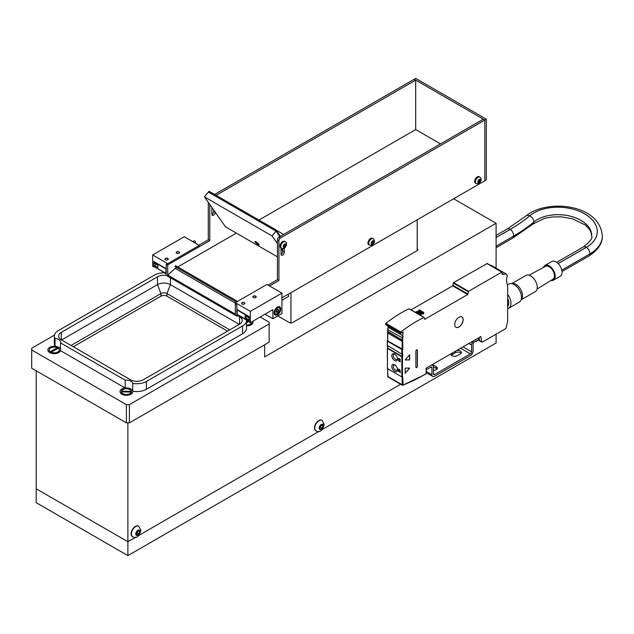 <?xml version="1.0" encoding="UTF-8"?>
<svg xmlns="http://www.w3.org/2000/svg" width="634" height="634" viewBox="0 0 634 634"><rect width="100%" height="100%" fill="white"/><g stroke="black" fill="none" stroke-linecap="round" stroke-linejoin="round"><path stroke-width="0.95" d="M194.923 242.901L195.296 242.687A1.062 0.61 -120 0 0 195.296 241.467A1.062 0.61 -120 0 0 194.234 240.849L192.799 241.681M213.159 287.535L212.517 288.208L213.159 287.535M154.49 263.118L157.945 265.456L157.945 267.54L154.49 265.543L155.988 264.33M154.791 266.93L154.49 266.415M176.26 252.855A1.601 0.927 180 0 1 176.72 252.094A1.601 0.927 180 0 1 177.544 251.841A1.601 0.927 180 0 1 178.994 252.094A1.601 0.927 180 0 1 179.454 252.855M164.991 259.361A1.601 0.927 180 0 1 165.45 258.601A1.601 0.927 180 0 1 166.528 258.331A1.601 0.927 180 0 1 167.717 258.601A1.601 0.927 180 0 1 168.176 259.361M252.911 297.108A1.601 0.927 180 0 1 253.275 296.403A1.601 0.927 180 0 1 253.37 296.347A1.601 0.927 180 0 1 255.637 296.347A1.601 0.927 180 0 1 256.096 297.108M241.641 303.615A1.601 0.927 180 0 1 242.101 302.854A1.601 0.927 180 0 1 244.367 302.854A1.601 0.927 180 0 1 244.827 303.615M154.363 266.573L153.808 266.89L153.808 261.509L166.211 268.665L166.211 264.069L167.709 264.941L199.274 246.713L199.274 245.413L184.248 236.736L152.683 254.955L167.709 263.633L199.274 245.413M153.808 266.89L152.683 266.24L152.683 254.955M176.68 251.896A1.664 0.959 180 0 1 178.495 251.682A1.664 0.959 180 0 1 179.525 252.57A1.664 0.959 180 0 1 179.034 253.251A1.664 0.959 180 0 1 177.219 253.457A1.664 0.959 180 0 1 176.189 252.57A1.664 0.959 180 0 1 176.68 251.896M165.411 258.403A1.664 0.959 180 0 1 167.225 258.189A1.664 0.959 180 0 1 168.248 259.084A1.664 0.959 180 0 1 167.764 259.758A1.664 0.959 180 0 1 165.95 259.972A1.664 0.959 180 0 1 164.919 259.084A1.664 0.959 180 0 1 165.411 258.403M198.902 245.199L208.293 239.771L209.791 240.643L167.709 264.941L166.211 264.069L166.211 275.346L167.709 276.218L167.709 263.633M281.932 300.262L288.478 296.49A1.062 0.61 -120 0 0 288.7 295.999A1.062 0.61 -120 0 0 288.478 295.262A1.062 0.61 -120 0 0 287.416 294.644L281.932 297.814M208.681 284.943L208.039 285.625L236.466 302.038M249.241 319.821L245.112 317.864L245.112 315.787L249.241 317.737M245.112 317.864L246.919 316.826M248.655 316.271L249.17 317.777M237.449 314.654L237.148 314.139M248.568 319.861L248.655 321.272L249.17 321.073L237.148 314.48L237.148 309.971L248.568 316.564L248.568 317.777M278.072 311.849L276.773 312.602L276.123 311.674L276.773 310.002L278.072 309.249L278.722 310.177L278.072 311.849L276.575 310.985L277.224 309.305M277.597 309.527L278.722 310.177M255.684 297.504A1.664 0.959 180 0 1 253.869 297.711A1.664 0.959 180 0 1 252.839 296.823A1.664 0.959 180 0 1 253.331 296.141A1.664 0.959 180 0 1 255.145 295.935A1.664 0.959 180 0 1 256.168 296.823A1.664 0.959 180 0 1 255.684 297.504M244.407 304.011A1.664 0.959 180 0 1 242.592 304.225A1.664 0.959 180 0 1 241.57 303.329A1.664 0.959 180 0 1 242.053 302.656A1.664 0.959 180 0 1 243.868 302.442A1.664 0.959 180 0 1 244.898 303.329A1.664 0.959 180 0 1 244.407 304.011M281.932 293.138L266.906 284.46L235.341 302.68L235.341 303.987L236.847 304.851L236.847 309.447L249.241 316.612L249.241 321.985L250.375 322.643L272.913 309.622L272.913 318.736L281.932 313.529L281.932 293.138L250.375 311.357L250.375 322.643M235.341 302.68L250.375 311.357M277.423 314.741A4.676 2.702 -60 0 1 275.085 314.971A4.676 2.702 -60 0 1 274.371 311.231A4.676 2.702 -60 0 1 277.423 307.11A4.676 2.702 -60 0 1 279.76 306.88A4.676 2.702 -60 0 1 280.482 310.62A4.676 2.702 -60 0 1 277.423 314.741M265.028 314.179L272.913 318.736M387.731 331.392L402.154 340.07L402.154 338.049A3.717 2.148 -60 0 1 402.764 335.758L403.058 332.105L400.736 333.349L400.886 332.05A116.902 67.489 -60 0 1 424.003 317.491L424.74 319.33L467.694 294.533L468.574 291.307L501.787 272.129L502.176 274.134L504.062 274.411A4.042 2.33 -60 0 1 506.328 274.054A4.042 2.33 -60 0 1 506.606 278.175L506.606 281.789L507.66 286.314L507.66 320.923L506.392 326.938A2.124 1.228 -60 0 1 504.941 329.046L482.387 342.067A1.062 0.61 -60 0 1 481.856 342.122A1.062 0.61 -60 0 1 481.642 341.71L480.905 336.535L426.365 368.021L426.064 373.727L423.678 375.106A180.238 104.063 -60 0 1 403.137 385.036L402.756 377.214L401.869 376.929L401.869 356.799L387.319 348.248L387.445 368.481M401.869 376.929L387.319 368.497M394.657 371.381A4.042 2.33 -120 0 0 397.51 369.733A4.042 2.33 -120 0 0 394.657 364.788L394.657 364.788A4.042 2.33 -120 0 0 391.804 366.436A4.042 2.33 -120 0 0 394.657 371.381M394.657 360.619A4.042 2.33 -120 0 0 397.51 358.971A4.042 2.33 -120 0 0 394.657 354.026L394.657 354.026A4.042 2.33 -120 0 0 391.804 355.674A4.042 2.33 -120 0 0 394.657 360.619M398.77 370.605L398.477 371.587L398.477 368.988L400.03 370.01L400.244 370.938L399.642 371.08L400.458 372.729L398.77 370.605L400.086 372.515M400.3 361.578L398.627 360.92L398.627 358.313L400.252 359.248L398.929 358.789L398.929 359.589L400.165 360.31L398.929 359.898L398.929 360.778L400.3 361.578M401.869 356.799L402.756 356.332L402.756 354.026L401.869 354.121L401.869 349.493L402.756 349.326L402.756 341.647L387.667 333.008M402.091 341.686L402.756 338.049A3.297 1.902 -60 0 1 403.058 336.543M400.3 361.8L398.707 360.873L398.707 358.361M400.165 360.524L398.929 359.898M400.252 359.47L398.929 358.789M400.141 371.096L399.642 371.08M398.548 371.548L398.548 369.028M395.061 365.049A2.972 1.72 -120 0 0 393.92 365.073A2.972 1.72 -120 0 0 393.46 367.458A2.972 1.72 -120 0 0 395.41 370.074A2.972 1.72 -120 0 0 396.892 370.224A2.972 1.72 -120 0 0 397.486 369.25M395.061 354.295A2.972 1.72 -120 0 0 393.92 354.311A2.972 1.72 -120 0 0 393.46 356.696A2.972 1.72 -120 0 0 395.41 359.319A2.972 1.72 -120 0 0 396.892 359.462A2.972 1.72 -120 0 0 397.486 358.487M476.11 341.203L476.578 341.449L477.362 340.474M475.912 341.147L479.367 339.317L479.217 337.51M426.5 369.677L426.064 371.54M409.604 354.818L409.604 359.906L405.197 359.906M409.675 354.731L409.675 359.946L405.158 359.946L409.675 354.731M461.901 316.952A5.952 3.439 -60 0 1 463.097 319.655A5.952 3.439 -60 0 1 460.522 325.614A5.952 3.439 -60 0 1 455.949 327.255M458.961 317.269A5.952 3.439 -60 0 1 461.94 316.976A5.952 3.439 -60 0 1 463.169 319.694A5.952 3.439 -60 0 1 460.577 325.686A5.952 3.439 -60 0 1 455.989 327.279A5.952 3.439 -60 0 1 455.077 322.516A5.952 3.439 -60 0 1 458.961 317.269M416.094 367.569A1.054 0.61 120 0 0 416.895 367.244A1.054 0.61 120 0 0 417.331 366.206L417.331 350.23A1.054 0.61 120 0 0 417.148 349.77M415.912 351.133L415.912 367.11A1.054 0.61 120 0 0 416.134 367.593A1.054 0.61 120 0 0 416.95 367.316A1.054 0.61 120 0 0 417.41 366.246L417.41 350.269A1.054 0.61 120 0 0 417.188 349.786A1.054 0.61 120 0 0 416.372 350.071A1.054 0.61 120 0 0 415.912 351.133M409.564 368.1L405.158 373.188M409.675 368.1L405.158 373.315L405.158 368.1L409.675 368.1M420.144 313.925L420.722 313.592L416.982 311.429L416.102 311.762L420.144 313.925L419.843 314.448L416.102 312.285L416.403 311.587M423.298 312.277L419.557 309.947L418.947 310.295L422.688 312.459L423.298 312.277L423.29 314.028L423.599 313.331M416.102 312.816L416.403 311.762M422.688 312.459L422.387 312.974L418.646 310.818L418.646 311.865L423.29 314.028M420.722 313.592L421.206 314.028L419.843 314.448L419.843 314.979M420.722 313.767L420.746 315.494L420.445 313.925M401.869 349.493L387.445 341.163L387.604 340.72M388.032 327.651L388.032 326.019M385.916 324.648L385.86 323.372A116.902 67.489 -60 0 1 408.978 308.813L409.247 308.964M411.03 309.891L452.66 285.855L453.548 282.629L487.063 263.625M490.106 265.242A4.042 2.33 -60 0 1 491.295 265.377L506.328 274.054M387.319 348.248L387.604 347.789M421.024 315.336L421.024 314.813M418.646 311.342L418.646 311.865M402.764 335.758L388.333 327.429L388.032 327.865L388.333 327.429A3.717 2.148 -60 0 0 387.731 329.72L387.731 329.371A3.297 1.902 -60 0 1 388.032 327.865M402.091 340.101L387.54 331.598L387.54 333.183M402.154 340.07L402.756 340.07M402.756 349.326L387.731 340.997L387.731 333.389M401.869 354.121L387.445 345.482M402.756 356.332L402.154 356.49L387.731 348.161L387.731 345.95M387.731 347.654L387.731 348.161M398.77 370.311C400.205 370.842 400.205 370.549 398.77 369.448L398.77 370.311L399.896 370.763M398.849 370.264C400.276 370.795 400.276 370.51 398.849 369.4L398.77 369.448M504.062 274.411L502.088 273.27M507.66 306.468A8.504 4.906 -120 0 0 507.66 298.456M423.599 313.846L423.789 312.538L423.298 312.102M418.947 310.121L418.464 310.557L418.947 310.295M422.387 314.028L422.387 312.974L423.29 312.974L422.989 312.459M432.634 365.319A3.828 2.211 -60 0 0 430.724 365.509L426.064 368.195L426.064 369.931L430.724 367.237A1.704 0.983 -60 0 1 431.572 367.157A1.704 0.983 -60 0 1 431.92 367.934L431.92 374.702A3.828 2.211 -60 0 0 432.713 376.453A3.828 2.211 -60 0 0 434.631 376.263L470.396 355.611A3.828 2.211 -60 0 0 473.099 350.927L473.099 344.159A1.704 0.983 -60 0 1 474.303 342.075L478.963 339.388L478.963 337.653L474.303 340.339A3.828 2.211 -60 0 0 471.601 345.031L471.601 351.799A1.704 0.983 -60 0 1 470.396 353.875L434.631 374.528A1.704 0.983 -60 0 1 433.775 374.615A1.704 0.983 -60 0 1 433.426 373.838L433.426 367.07A3.828 2.211 -60 0 0 432.634 365.319L431.841 364.859M451.329 353.606A3.511 2.021 0 0 0 451.107 354.311A3.511 2.021 0 0 0 453.278 356.181A3.511 2.021 0 0 0 457.098 355.745L460.403 353.835A3.511 2.021 0 0 0 461.433 352.401A3.511 2.021 0 0 0 456.702 350.507M451.448 355.183A3.511 2.021 180 0 1 452.137 354.612L455.442 352.71A3.511 2.021 180 0 1 461.092 353.273M433.426 370.201A3.511 2.021 0 0 0 437.381 368.195A3.511 2.021 0 0 0 436.358 366.761L433.054 364.851A3.511 2.021 0 0 0 432.372 364.55M433.418 366.801L436.358 368.497A3.511 2.021 180 0 1 437.048 369.059M507.343 284.951L508.912 284.04A10.413 6.015 60 0 1 514.61 284.856A10.413 6.015 60 0 1 521.013 294.049A10.413 6.015 60 0 1 519.325 302.077L508.809 308.156A10.413 6.015 60 0 1 507.66 308.576M507.66 294.382A10.413 6.015 60 0 1 508.809 308.156M511.836 283.66A9.351 5.397 60 0 1 516.369 284.658A9.351 5.397 60 0 1 521.964 292.401A9.351 5.397 60 0 1 521.124 299.739M511.733 283.636L525.974 275.418A9.351 5.397 60 0 1 531.094 276.155A9.351 5.397 60 0 1 536.839 284.404A9.351 5.397 60 0 1 535.326 291.616L521.085 299.834M529.081 275.188L545.541 266.328A7.442 4.295 60 0 1 549.551 266.954A7.442 4.295 60 0 1 554.108 273.46A7.442 4.295 60 0 1 552.983 279.214L537.077 289.041M543.449 267.453A8.504 4.906 60 0 1 544.947 265.448A8.504 4.906 60 0 1 549.599 266.114A8.504 4.906 60 0 1 554.829 273.619A8.504 4.906 60 0 1 553.45 280.173A8.504 4.906 60 0 1 550.962 280.458M544.947 265.448L551.802 261.485A8.504 4.906 60 0 1 556.454 262.159A8.504 4.906 60 0 1 561.676 269.656A8.504 4.906 60 0 1 560.305 276.21L553.45 280.173M284.341 248.068L284.341 252.269A2.338 1.347 -60 0 1 283.319 254.622A2.338 1.347 -60 0 1 281.512 255.248A2.338 1.347 -60 0 1 281.028 254.179L281.028 247.886M281.036 254.337A2.338 1.347 120 0 0 282.835 251.405L282.835 248.52M269.537 285.982L278.928 280.553L278.928 240.643A2.124 1.228 -60 0 1 280.434 238.035L484.828 120.032L484.828 180.769L287.67 294.604M280.434 238.035L278.928 237.171A2.124 1.228 120 0 0 277.423 239.771L278.928 240.643M278.928 237.171L483.322 119.168L484.828 120.032L414.192 79.25L415.69 80.122L415.69 129.574L258.957 220.069M235.341 303.115L175.23 268.412L167.709 275.069L167.709 276.218L235.341 315.264L235.341 303.987L236.847 304.851L236.847 316.128L238.297 315.296M268.031 285.11L277.423 279.689L277.423 239.771M167.709 275.069L235.341 314.115L235.341 315.264L236.847 316.128M277.423 279.689L278.928 280.553M215.203 212.192L215.203 212.358A2.338 1.347 -60 0 1 214.181 214.704A2.338 1.347 -60 0 1 212.382 215.338A2.338 1.347 -60 0 1 211.899 214.26L211.899 207.484M211.907 214.427A2.338 1.347 120 0 0 213.698 211.487L213.698 210.052M214.617 194.472L415.69 78.386L486.326 119.168L484.828 120.032L484.828 180.769L486.326 179.905L486.326 119.168M208.293 239.771L208.293 202.357M216.123 195.343L415.69 80.122M209.791 240.643L209.791 204.497M256.136 241.839A2.615 0.555 38.8 0 1 258.292 243.511A2.615 0.555 38.8 0 1 259.1 244.795A2.615 0.555 38.8 0 1 257.983 244.47A2.615 0.555 38.8 0 1 255.835 242.798A2.615 0.555 38.8 0 1 255.026 241.514A2.615 0.555 38.8 0 1 256.136 241.839M277.423 256.818L225.498 226.837L204.457 196.905L209.014 191.238L275.893 229.849L280.434 236.3M279.879 236.617L275.996 231.093L208.364 192.047L275.243 230.657L275.893 229.849M275.996 231.093L272.089 235.951L204.457 196.905M272.089 235.951L277.423 243.543M281.028 248.671L282.835 251.238M283.62 234.461L276.075 230.11M281.575 248.203L280.822 247.767A3.717 2.148 -60 0 1 280.585 247.593A3.717 2.148 -60 0 1 280.957 243.25A3.717 2.148 -60 0 1 284.547 241.324L285.292 241.76A3.717 2.148 120 0 0 281.71 243.686A3.717 2.148 120 0 0 281.337 248.021A3.717 2.148 120 0 0 281.575 248.203C282.701 249.091 284.072 248.607 285.696 246.761C286.94 243.718 286.806 242.045 285.292 241.76A3.717 2.148 120 0 1 285.53 241.934M285.015 244.415L285.609 244.978L285.229 246.23L284.262 246.935L283.667 246.372L284.048 245.112L285.015 244.415M284.848 244.534L285.609 244.978M285.229 246.23L284.325 245.715L284.706 244.455M283.358 246.412L284.325 245.715M236.363 233.114L177.789 266.93M176.727 267.54L175.23 268.412M415.69 129.574L440.487 143.894M476.205 183.559L475.452 183.123A3.717 2.148 -60 0 1 474.7 181.055A3.717 2.148 -60 0 1 476.451 177.536A3.717 2.148 -60 0 1 479.169 176.68L479.922 177.116A3.717 2.148 120 0 0 477.196 177.964A3.717 2.148 120 0 0 475.452 181.49A3.717 2.148 120 0 0 476.205 183.559L478.583 183.63C481.539 181.134 481.991 178.962 479.922 177.116M480.16 180.072L480.049 181.253L479.146 182.22L478.369 181.998L478.48 180.809L479.375 179.842L480.16 180.072M478.25 181.696L479.146 180.738L479.256 179.549M479.146 180.738L480.049 181.253M479.146 182.22L478.385 181.776M369.495 245.168L368.742 244.732A3.717 2.148 -60 0 1 367.989 242.663A3.717 2.148 -60 0 1 369.741 239.137A3.717 2.148 -60 0 1 372.467 238.289L373.212 238.725A3.717 2.148 120 0 0 370.494 239.573A3.717 2.148 120 0 0 368.742 243.091A3.717 2.148 120 0 0 369.495 245.168L371.873 245.231C374.837 242.743 375.28 240.571 373.212 238.725M373.458 241.673L373.339 242.862L372.443 243.821L371.659 243.599L371.778 242.418L372.673 241.451L373.458 241.673M371.54 243.305L372.435 242.339L372.554 241.15M372.435 242.339L373.339 242.862M372.443 243.821L371.683 243.385M127.886 555.614L127.886 541.737L36.209 488.806L36.209 502.691L127.886 555.614L496.097 343.034L496.097 334.15M36.209 370.795L36.209 488.806L127.886 541.737L135.779 537.172L127.886 541.737L127.886 422.854M138.584 535.556L319.132 431.318L138.584 535.556M321.937 429.701L400.672 384.244L321.937 429.701M121.411 391.899L121.411 392.589A4.993 2.885 180 0 0 122.853 394.356A4.993 2.885 180 0 0 129.915 394.356A4.993 2.885 180 0 0 131.317 392.771L131.317 392.081L121.411 391.899A4.993 2.885 180 0 0 126.221 394.507A4.993 2.885 180 0 0 131.317 392.081M121.451 391.852L121.451 391.162L131.357 391.344L131.357 392.042M121.451 391.162A4.993 2.885 180 0 1 126.546 388.737A4.993 2.885 180 0 1 131.357 391.344M51.18 352.425L50.276 352.417L50.276 351.727L57.314 347.694L56.854 349.175M51.18 352.25A4.993 2.885 180 0 0 56.434 352.559A4.993 2.885 180 0 0 59.239 349.968A4.993 2.885 180 0 0 58.209 348.217L51.18 352.25L51.631 353.201A4.359 2.512 180 0 1 51.164 352.964A4.359 2.512 180 0 1 50.736 352.678M59.239 349.968L59.239 350.665A4.993 2.885 180 0 1 57.773 352.702A4.993 2.885 180 0 1 51.18 352.94M50.276 352.417A4.993 2.885 180 0 1 49.246 350.665L49.246 349.968A4.993 2.885 180 0 1 52.051 347.384A4.993 2.885 180 0 1 57.314 347.694M57.773 352.702A4.993 2.885 180 0 1 57.765 352.71L56.577 353.4M50.276 351.727A4.993 2.885 180 0 1 49.246 349.968M246.499 321.755L247.997 320.891M249.241 321.216L246.499 322.793M251.587 321.937A4.993 2.885 180 0 1 251.611 322.207L251.611 322.896A4.993 2.885 180 0 1 250.145 324.941A4.993 2.885 180 0 1 250.137 324.949A4.993 2.885 180 0 1 246.499 325.781M251.611 322.207A4.993 2.885 180 0 1 246.499 325.091M277.803 315.914L289.445 322.643A2.124 1.228 0 0 0 292.456 322.643L417.196 250.62L417.196 219.816M290.951 322.999L290.951 292.702M496.097 268.15L496.097 223.287L453.643 198.775M417.196 250.62A2.124 1.228 0 0 0 417.814 249.756A2.124 1.228 0 0 0 417.196 248.885M496.097 223.287L264.647 356.91L264.647 344.769M252.776 321.256A6.38 3.685 180 0 1 251.127 324.806A6.38 3.685 180 0 1 246.499 325.884M163.683 272.818A13.409 7.743 -0 0 0 154.474 275.085L58.288 330.615A13.409 7.743 -0 0 0 54.358 336.091L54.358 343.897A13.409 7.743 180 0 0 55.031 346.322L55.031 338.508A6.38 3.685 180 0 1 60.618 342.162A6.38 3.685 180 0 1 60.507 342.843L60.507 350.657A6.38 3.685 180 0 1 58.756 352.575A6.38 3.685 180 0 1 49.737 352.575A6.38 3.685 180 0 1 48.517 348.351A6.38 3.685 180 0 1 55.031 346.322A6.38 3.685 180 0 1 60.507 349.286M130.889 394.221A6.38 3.685 180 0 1 121.871 394.221A6.38 3.685 180 0 1 120.294 390.536A6.38 3.685 180 0 1 125.199 388A6.38 3.685 180 0 1 132.712 391.162A6.38 3.685 180 0 1 130.889 394.221L130.889 394.221M60.507 350.657L125.199 388L125.199 380.194A6.38 3.685 180 0 1 132.712 383.356L132.712 391.162A13.409 7.743 180 0 0 146.383 389.284L146.383 381.478L242.568 325.947A13.409 7.743 -0 0 0 246.499 320.471A13.409 7.743 -0 0 0 246.475 320.012M132.712 383.356A13.409 7.743 -0 0 0 146.383 381.478M54.358 336.091A13.409 7.743 -0 0 0 55.031 338.508M60.507 342.843L125.199 380.194M237.687 315.645L239.565 316.731A9.161 5.286 180 0 1 242.251 320.471A9.161 5.286 180 0 1 239.565 324.212L143.379 379.742A9.161 5.286 180 0 1 130.43 379.742L61.292 339.824A9.161 5.286 180 0 1 58.613 336.091A9.161 5.286 180 0 1 61.292 332.351L157.478 276.82A9.161 5.286 180 0 1 166.401 275.457M239.28 324.378L170.435 284.626A9.161 5.286 -0 0 0 157.478 284.626L61.577 339.99M246.499 320.471L246.499 328.277A13.409 7.743 180 0 1 242.568 333.753L146.383 389.284M71.063 345.467L160.949 293.574A4.248 2.457 180 0 1 166.964 293.574L229.793 329.846M163.12 272.358L162.225 272.882M54.469 335.093L31.7 348.232L31.7 349.968L126.38 404.635L126.38 422.854L129.391 422.854L129.391 404.635L126.38 404.635M129.391 404.635L269.157 323.942L269.157 342.162L129.391 422.854M260.138 317L269.157 322.207L269.157 323.942M157.478 276.82L157.478 284.626L160.949 293.574L160.949 296.173L73.314 346.766M227.543 331.154L166.964 296.173L166.964 293.574L170.435 284.626L170.435 277.787M160.949 296.173A4.248 2.457 180 0 1 166.964 296.173M126.38 422.854L31.7 368.195L31.7 349.968M315.883 430.787A6.055 3.495 -60 0 1 315.724 430.708A6.055 3.495 -60 0 1 314.797 425.858A6.055 3.495 -60 0 1 318.751 420.516A6.055 3.495 -60 0 1 321.787 420.215A6.055 3.495 -60 0 1 321.929 420.31M320.368 425.66L322.104 424.661L322.968 425.889L322.104 428.132L320.368 429.131L319.496 427.895L320.368 425.66M322.968 425.889L321.47 425.026M319.536 427.649L320.542 427.229L322.104 428.132M320.542 427.229L321.406 424.994M132.522 536.649A6.055 3.495 -60 0 1 132.371 536.57A6.055 3.495 -60 0 1 131.444 531.712A6.055 3.495 -60 0 1 135.399 526.379A6.055 3.495 -60 0 1 138.426 526.077A6.055 3.495 -60 0 1 138.577 526.172M137.015 531.522L138.751 530.515L139.615 531.752L138.751 533.986L137.015 534.993L136.144 533.757L137.015 531.522M139.615 531.752L138.109 530.88M136.183 533.511L137.182 533.083L138.751 533.986M137.182 533.083L138.053 530.848M154.49 265.543L154.49 266.763L165.91 273.357L165.91 268.84L154.49 262.246L154.49 263.459M165.593 273.317A4.042 2.33 180 0 1 162.669 271.629L154.577 266.954A0.428 0.428 0 0 1 154.363 266.589L154.363 265.369M163.889 272.786A3.614 2.084 -0 0 0 165.807 273.436M242.236 317.571A4.042 2.33 180 0 1 240.001 316.707A4.042 2.33 180 0 1 239.319 315.883M240.54 317.04A3.614 2.084 -0 0 0 242.457 317.689M249.17 319.861L249.241 321.034M279.974 309.281A4.042 2.33 120 0 0 279.142 307.252A4.042 2.33 120 0 0 277.121 307.458A4.042 2.33 120 0 0 274.268 312.404A4.042 2.33 120 0 0 275.108 314.25A4.042 2.33 120 0 0 277.121 314.052M274.871 312.404A3.614 2.084 -60 0 1 277.423 307.973A3.614 2.084 -60 0 1 279.982 309.447A3.614 2.084 -60 0 1 277.423 313.878A3.614 2.084 -60 0 1 274.871 312.404M387.445 368.6L387.445 348.47M402.693 341.686L402.693 340.101M423.377 375.273L402.788 385.234A1.062 0.61 -60 0 1 402.376 385.226A1.062 0.61 -60 0 1 402.154 384.743L387.731 376.414L387.731 368.766M403.137 385.036L402.376 385.226L387.953 376.897A1.062 0.61 -60 0 1 387.731 376.414L387.731 376.065M402.471 354.16L402.471 349.493M402.471 377.159L402.471 356.649M467.694 294.533L452.66 285.855M402.756 338.049L387.731 329.72L387.731 331.74M387.667 333.357L387.667 331.772M402.154 349.326L402.154 341.71M387.445 345.792L387.445 341.163M402.154 356.49L402.154 354.2M402.756 384.743L402.154 384.743L402.154 377.064M481.642 341.71L478.432 339.864M501.787 272.129L486.761 263.451M468.574 291.307L453.548 282.629M468.28 291.767L453.255 283.089M467.987 294.073L452.961 285.395M424.003 317.491L408.978 308.813M400.886 332.05L385.86 323.372M400.64 332.525L385.615 323.855M400.64 333.151L385.615 324.473M425.977 373.917L423.678 375.106M452.137 354.612L452.137 353.138M455.442 352.71L455.442 351.228M433.054 365.699L433.054 364.851M436.358 368.497L436.358 366.761M468.891 343.469L471.601 345.031M463.034 346.853L471.601 351.799M460.625 348.24L470.396 353.875M426.191 371.397L431.92 374.702M433.426 373.838L434.631 374.528M430.724 367.237L431.92 367.934M561.795 270.132L589.858 253.933A5.294 3.059 -120 0 0 586.379 247.323L558.189 263.593M496.097 237.512L510.18 229.381A5.294 3.059 60 0 0 507.279 228.969L526.061 215.925A5.294 3.503 50 0 1 529.715 215.814A37.216 22.879 -176.6 0 1 584.065 213.507A37.216 22.879 -176.6 0 1 586.379 247.323M561.803 270.163L589.858 253.933A42.51 26.129 3.4 0 0 602.3 236.847L602.3 236.878A42.51 26.129 -176.6 0 1 602.3 236.878A42.51 26.129 -176.6 0 1 589.858 253.965A5.294 3.059 60 0 1 588.772 256.104C597.711 250.295 602.221 243.884 602.3 236.878M510.18 229.381A175.325 107.772 3.4 0 0 529.715 215.814M558.166 263.57L586.347 247.3A37.176 22.848 3.4 0 0 584.033 213.523A37.176 22.848 3.4 0 0 529.747 215.829A175.372 107.796 -176.6 0 1 510.211 229.405L496.097 237.552M529.747 215.829A5.294 3.503 -130 0 1 533.82 222.035A180.658 111.053 3.4 0 1 513.691 236.014L496.097 246.206L513.691 236.014A5.294 3.059 -120 0 0 510.211 229.405M556.707 262.325L583.446 246.888A5.294 3.059 60 0 1 586.347 247.3M532.901 224.087A5.294 3.503 50 0 0 533.82 222.066L533.82 222.035A31.882 19.599 -176.6 0 1 570.037 216.083A31.882 19.599 -176.6 0 1 591.688 236.213A31.882 19.599 3.4 0 0 570.021 216.115A31.882 19.599 3.4 0 0 533.82 222.066A180.658 111.053 -176.6 0 1 513.691 236.046A5.294 3.059 60 0 1 512.605 238.186L532.901 224.087L544.408 218.421L552.198 216.979L561.106 216.812L572.708 218.841L585.348 225.086L589.469 229.349L591.11 232.456L591.688 236.228M284.341 252.269L282.835 251.405M215.203 212.358L213.698 211.487M285.498 246.491A2.021 1.165 -60 0 1 283.501 247.323A2.021 1.165 -60 0 1 283.778 244.859A2.021 1.165 -60 0 1 285.776 244.019A2.021 1.165 -60 0 1 285.498 246.491M479.098 182.766A2.021 1.165 -60 0 1 477.846 181.657A2.021 1.165 -60 0 1 479.431 179.295A2.021 1.165 -60 0 1 480.683 180.405A2.021 1.165 -60 0 1 479.098 182.766M372.388 244.375A2.021 1.165 -60 0 1 371.144 243.266A2.021 1.165 -60 0 1 372.729 240.904A2.021 1.165 -60 0 1 373.973 242.014A2.021 1.165 -60 0 1 372.388 244.375M239.565 324.212L239.565 316.731M61.292 339.824L61.292 332.351M242.568 333.753L242.568 325.947M316.025 430.882C319.671 432.982 322.413 430.827 324.243 424.423L322.08 420.39A6.055 3.495 120 0 0 319.053 420.691A6.055 3.495 120 0 0 315.098 426.032A6.055 3.495 120 0 0 316.025 430.882L315.724 430.708M321.232 424.463A2.972 1.72 -60 0 1 323.34 425.683A2.972 1.72 -60 0 1 321.232 429.321A2.972 1.72 -60 0 1 319.132 428.109A2.972 1.72 -60 0 1 321.232 424.463M132.672 536.744C136.318 538.837 139.06 536.681 140.891 530.278L138.727 526.252A6.055 3.495 120 0 0 135.7 526.545A6.055 3.495 120 0 0 131.745 531.886A6.055 3.495 120 0 0 132.672 536.744L132.371 536.57M137.879 530.325A2.972 1.72 -60 0 1 139.987 531.538A2.972 1.72 -60 0 1 137.879 535.183A2.972 1.72 -60 0 1 135.779 533.971A2.972 1.72 -60 0 1 137.879 530.325M174.944 266.518L212.517 288.208M175.475 265.598L213.048 287.289M154.419 261.858A0.428 0.428 0 0 0 154.363 262.072L154.363 263.292M239.295 315.867L240.944 317.388L242.624 317.793M237.528 301.419L208.57 284.706M237.076 309.582A0.428 0.428 0 0 0 237.021 309.796L237.021 314.305A0.428 0.428 0 0 0 237.235 314.678L248.655 321.272A0.428 0.428 0 0 0 249.083 321.272L249.241 321.176M278.263 306.745L279.142 307.252C280.767 305.968 280.973 313.941 275.108 314.25L274.229 313.743M415.92 312.713L415.92 312.023M387.604 333.31L387.604 340.823M388.087 327.524L387.604 331.566M387.604 345.879L387.604 347.939M387.604 368.695L387.953 376.897M387.319 340.989L387.319 345.633M385.702 324.671L400.736 333.349M409.16 308.806L424.186 317.483M486.975 263.435L502.001 272.105M478.187 339.998L481.856 342.122M421.206 315.074L421.206 314.028M418.464 311.603L418.464 310.557M423.789 313.584L423.789 312.538M432.713 376.453L426.064 372.61M526.061 215.925C547.213 198.228 601.198 204.203 602.3 236.847M507.279 228.969L496.097 235.42M583.446 246.888C590.072 241.665 592.822 238.107 591.688 236.213M562.025 271.542L588.772 256.104M512.605 238.186L496.097 247.712M208.293 205.051L208.293 203.189M128.718 395.045L129.915 394.356M124.05 395.045L122.853 394.356M51.909 353.4L51.164 352.964M248.948 325.63L250.145 324.941"/></g></svg>

